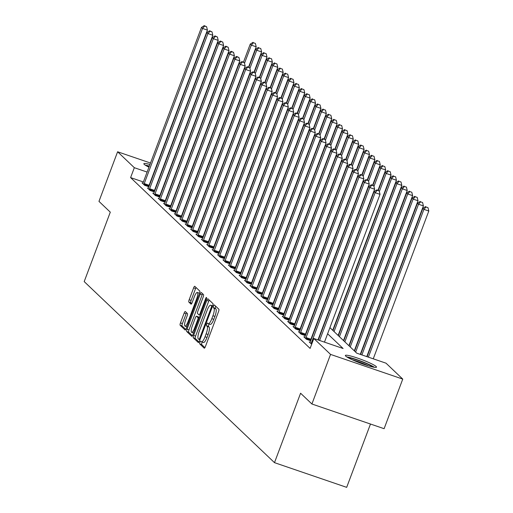 <?xml version="1.0" encoding="UTF-8"?>
<svg xmlns="http://www.w3.org/2000/svg" width="513" height="513" viewBox="0 0 513 513"><rect width="100%" height="100%" fill="white"/><g stroke="black" fill="none" stroke-linecap="round" stroke-linejoin="round"><path stroke-width="0.77" d="M199.942 342.248A1.468 0.372 -71.1 0 0 199.73 343.89L204.225 348.173A2.09 0.532 -71.1 0 0 204.283 348.205A2.09 0.532 -71.1 0 0 205.38 346.628L218.557 311.577A2.09 0.532 -71.1 0 0 218.865 309.23L214.363 304.946A1.468 0.372 -71.1 0 0 214.325 304.921A1.468 0.372 -71.1 0 0 213.555 306.024A1.468 0.372 -71.1 0 0 213.344 307.672L213.921 308.223A6.701 1.712 -71.1 0 1 212.933 315.745L211.837 318.669A6.701 1.712 -71.1 0 1 208.316 323.716A6.701 1.712 -71.1 0 1 208.143 323.607L207.56 323.055A1.468 0.372 -71.1 0 0 207.521 323.03A1.468 0.372 -71.1 0 0 206.752 324.139A1.468 0.372 -71.1 0 0 206.534 325.781L207.117 326.339A6.701 1.712 -71.1 0 1 206.13 333.854L205.033 336.778A6.701 1.712 -71.1 0 1 201.506 341.825A6.701 1.712 -71.1 0 1 201.333 341.722L200.75 341.164A1.468 0.372 -71.1 0 0 200.711 341.145A1.468 0.372 -71.1 0 0 199.942 342.248M202.295 342.1A1.468 0.372 -71.1 0 0 201.891 342.915A1.468 0.372 -71.1 0 0 201.68 344.556L204.911 347.634M215.71 306.229A1.468 0.372 -71.1 0 0 215.511 306.697A1.468 0.372 -71.1 0 0 215.293 308.339L215.877 308.897L213.921 308.223M209.105 323.985A1.468 0.372 -71.1 0 0 208.701 324.806A1.468 0.372 -71.1 0 0 208.483 326.448L209.067 327.005L207.117 326.339M174.907 175.068A16.64 1.879 -159.4 0 1 174.997 175.42A16.64 1.879 -159.4 0 1 174.702 175.626M168.168 174.465A16.64 1.879 -159.4 0 1 167.847 174.369M148.943 167.167A16.64 1.879 -159.4 0 1 144.204 164.359A16.64 1.879 -159.4 0 1 143.852 163.711A16.64 1.879 -159.4 0 1 149.956 164.468M376.151 366.513A16.64 1.879 -159.4 0 1 376.504 367.161A16.64 1.879 -159.4 0 1 362.3 363.813A16.64 1.879 -159.4 0 1 345.711 356.105A16.64 1.879 -159.4 0 1 345.358 355.458A16.64 1.879 -159.4 0 1 359.568 358.811A16.64 1.879 -159.4 0 1 376.151 366.513M185.308 311.532A2.09 0.532 -71.1 0 0 185.257 311.5A2.09 0.532 -71.1 0 0 184.154 313.077L180.454 322.914A2.09 0.532 -71.1 0 0 180.146 325.261L185.148 330.019A2.09 0.532 -71.1 0 0 185.199 330.051A2.09 0.532 -71.1 0 0 186.302 328.474L199.48 293.423A2.09 0.532 -71.1 0 0 199.788 291.07L194.786 286.318A2.09 0.532 -71.1 0 0 194.735 286.28A2.09 0.532 -71.1 0 0 193.632 287.864L189.169 299.739A2.09 0.532 -71.1 0 0 188.861 302.086L190.996 304.126A2.09 0.532 -71.1 0 0 191.054 304.158A2.09 0.532 -71.1 0 0 192.151 302.58L194.369 296.687A5.598 1.43 -71.1 0 1 197.313 292.468A5.598 1.43 -71.1 0 1 196.633 298.848L187.957 321.92A5.598 1.43 -71.1 0 1 185.013 326.14A5.598 1.43 -71.1 0 1 185.693 319.766L187.142 315.918A2.09 0.532 -71.1 0 0 187.45 313.571L185.308 311.532M329.923 327.64L356.759 353.175L386.026 363.185L402.75 379.094L384.109 428.695L311.91 404L300.586 393.221L274.487 462.655L84.196 281.592L110.295 212.158L98.971 201.378L117.612 151.777L150.495 163.025M311.91 404L330.552 354.406L313.834 338.497L343.101 348.507L327.615 333.771M143.377 181.98L130.603 177.607L310.102 348.41L313.834 338.497M130.603 177.607L134.329 167.693L117.612 151.777M193.632 335.444A2.09 0.532 -71.1 0 0 193.324 337.798L198.319 342.549A2.09 0.532 -71.1 0 0 198.371 342.588A2.09 0.532 -71.1 0 0 199.474 341.01L212.651 305.953A2.09 0.532 -71.1 0 0 212.959 303.606L207.957 298.848A2.09 0.532 -71.1 0 0 207.906 298.816A2.09 0.532 -71.1 0 0 206.803 300.394L193.632 335.444L195.581 336.111A2.09 0.532 -71.1 0 0 195.273 338.465L198.999 342.011M191.734 336.284L186.732 331.526A2.09 0.532 -71.1 0 1 187.046 329.179L200.217 294.129A2.09 0.532 -71.1 0 1 201.32 292.551A2.09 0.532 -71.1 0 1 201.372 292.583L203.514 294.616A2.09 0.532 -71.1 0 1 203.206 296.969L197.864 311.186A2.09 0.532 -71.1 0 0 197.55 313.533L198.973 314.886A2.09 0.532 -71.1 0 0 199.025 314.918A2.09 0.532 -71.1 0 0 200.128 313.34L205.687 298.54A1.468 0.372 -71.1 0 1 206.463 297.437A1.468 0.372 -71.1 0 1 206.284 299.105L192.888 334.739A2.09 0.532 -71.1 0 1 191.785 336.316A2.09 0.532 -71.1 0 1 191.734 336.284L191.849 336.323M310.115 342.235L309.23 341.934L311.667 344.249M310.711 340.728L306.428 339.266L303.837 336.804L304.722 337.105M305.318 335.598L301.035 334.136L298.444 331.667L299.329 331.975M299.919 330.468L295.642 329L293.051 326.537L293.936 326.839M294.526 325.332L290.249 323.87L287.658 321.407L288.543 321.709M289.133 320.202L284.85 318.733L282.265 316.271L283.15 316.572M283.74 315.065L279.457 313.603L276.873 311.141L277.751 311.442M278.347 309.935L274.064 308.473L271.473 306.011L272.358 306.312M272.954 304.805L268.671 303.337L266.08 300.875L266.965 301.176M267.562 299.669L263.278 298.207L260.687 295.744L261.572 296.046M262.169 294.539L257.885 293.077L255.294 290.608L256.179 290.916M256.776 289.409L252.492 287.94L249.902 285.478L250.786 285.779M251.376 284.273L247.099 282.81L244.509 280.348L245.394 280.649M245.984 279.143L241.7 277.68L239.116 275.212L240.001 275.519M240.591 274.013L236.307 272.544L233.723 270.082L234.608 270.383M235.198 268.876L230.914 267.414L228.323 264.952L229.208 265.253M229.805 263.746L225.521 262.278L222.931 259.815L223.815 260.117M224.412 258.616L220.128 257.148L217.538 254.685L218.423 254.987M219.019 253.48L214.735 252.018L212.145 249.555L213.03 249.857M213.626 248.35L209.342 246.881L206.752 244.419L207.637 244.72M208.227 243.213L203.95 241.751L201.359 239.289L202.244 239.59M202.834 238.083L198.557 236.621L195.966 234.152L196.851 234.46M197.441 232.953L193.157 231.485L190.573 229.022L191.458 229.324M192.048 227.817L187.764 226.355L185.18 223.892L186.059 224.194M186.655 222.687L182.371 221.225L179.781 218.756L180.666 219.064M181.262 217.557L176.979 216.088L174.388 213.626L175.273 213.927M175.869 212.42L171.586 210.958L168.995 208.496L169.88 208.797M170.476 207.29L166.193 205.822L163.602 203.36L164.487 203.661M165.083 202.16L160.8 200.692L158.209 198.23L159.094 198.531M159.684 197.024L155.407 195.562L152.816 193.1L153.701 193.401M154.291 191.894L150.008 190.426L147.423 187.963L148.308 188.265M148.898 186.758L144.615 185.296L142.03 182.833L142.915 183.135M274.487 462.655L346.679 487.35L370.482 424.033M402.75 379.094L330.552 354.406M147.103 172.06L134.329 167.693M203.283 342.389A6.701 1.712 -71.1 0 0 203.462 342.498A6.701 1.712 -71.1 0 0 206.983 337.445L205.033 336.778M209.067 327.005A6.701 1.712 -71.1 0 1 208.079 334.527L206.983 337.445M210.093 324.28A6.701 1.712 -71.1 0 0 210.266 324.383A6.701 1.712 -71.1 0 0 213.793 319.336L211.837 318.669M215.877 308.897A6.701 1.712 -71.1 0 1 214.889 316.412L213.793 319.336M209.227 300.06A2.09 0.532 -71.1 0 0 208.753 301.06L195.581 336.111M198.877 339.382A1.468 0.372 -71.1 0 0 198.916 339.407A1.468 0.372 -71.1 0 0 199.685 338.304L211.253 307.537A1.468 0.372 -71.1 0 0 211.465 305.889L210.856 305.306A6.701 1.712 -71.1 0 0 210.676 305.197A6.701 1.712 -71.1 0 0 207.156 310.243L199.249 331.276A6.701 1.712 -71.1 0 0 198.262 338.798L198.877 339.382M192.413 335.746L188.688 332.2L186.732 331.526M202.641 293.789A2.09 0.532 -71.1 0 0 202.167 294.795L188.996 329.846A2.09 0.532 -71.1 0 0 188.688 332.2M192.317 325.935A5.598 1.43 -71.1 0 0 191.638 332.315A5.598 1.43 -71.1 0 0 194.581 328.089L197.64 319.958A2.09 0.532 -71.1 0 0 197.947 317.611L196.53 316.258A2.09 0.532 -71.1 0 0 196.473 316.226A2.09 0.532 -71.1 0 0 195.37 317.803L192.317 325.935M198.364 316.887A2.09 0.532 -71.1 0 1 198.422 316.893A2.09 0.532 -71.1 0 1 198.48 316.925L199.294 317.701M199.506 293.346A5.598 1.43 -71.1 0 0 199.262 293.135L197.313 292.468M196.056 287.524A2.09 0.532 -71.1 0 0 195.581 288.53L191.118 300.406A2.09 0.532 -71.1 0 0 190.81 302.76L191.682 303.587M186.578 312.738A2.09 0.532 -71.1 0 0 186.104 313.744L182.41 323.581A2.09 0.532 -71.1 0 0 182.102 325.928L185.828 329.481M373.259 358.818L428.804 211.035L423.924 209.362L422.847 208.336L367.077 356.708M368.379 357.151L423.924 209.362L426.034 206.976L427.989 207.643L426.034 206.976M422.847 208.336L425.604 206.566M427.989 207.643L428.804 211.035M324.472 342.133L380.024 194.35L375.144 192.683L319.599 340.465M377.254 190.297L379.203 190.964L376.824 189.887L377.254 190.297L375.144 192.683L374.067 191.657L318.297 340.023M380.024 194.35L379.203 190.964M376.824 189.887L374.067 191.657M366.769 356.599L423.411 205.899L418.531 204.232L417.454 203.206L360.594 354.483M361.889 354.932L418.531 204.232L420.641 201.846L422.59 202.513L420.641 201.846M417.454 203.206L420.211 201.436M422.59 202.513L423.411 205.899M360.28 354.38L418.018 200.769L413.138 199.102L412.061 198.076L354.554 351.072M355.631 352.098L413.138 199.102L415.248 196.716L417.197 197.383L415.248 196.716M412.061 198.076L414.818 196.306M417.197 197.383L418.018 200.769M354.291 350.828A2.135 0.545 108.9 0 1 354.31 350.777L412.625 195.639L407.745 193.965L406.668 192.939L349.161 345.942M350.238 346.968L407.745 193.965L409.855 191.58L411.804 192.247L409.855 191.58M406.668 192.939L409.425 191.169M411.804 192.247L412.625 195.639M317.983 339.914L374.631 189.22L369.751 187.546L311.436 342.684A2.135 0.545 -71.1 0 0 311.192 343.46L311.122 343.729M371.861 185.161L373.81 185.828L371.431 184.751L371.861 185.161L369.751 187.546L368.674 186.52L310.359 341.658A2.135 0.545 -71.1 0 1 310.051 342.37L309.935 342.601M374.631 189.22L373.81 185.828M371.431 184.751L368.674 186.52M306.043 337.554L310.923 339.221L369.238 184.084L364.358 182.416L306.043 337.554A2.135 0.545 -71.1 0 0 305.799 338.324L305.722 338.599M366.468 180.031L368.417 180.698L366.032 179.621L366.468 180.031L364.358 182.416L363.281 181.39L304.966 336.528A2.135 0.545 -71.1 0 1 304.658 337.24L304.542 337.471M310.923 339.221A2.135 0.545 -71.1 0 0 310.673 339.991L310.5 340.658M369.238 184.084L368.417 180.698M366.032 179.621L363.281 181.39M300.65 332.424L305.53 334.091L363.839 178.954L358.965 177.286L300.65 332.424A2.135 0.545 -71.1 0 0 300.406 333.194L300.329 333.463M361.075 174.895L363.024 175.568L360.639 174.484L361.075 174.895L358.965 177.286L357.888 176.26L299.573 331.398A2.135 0.545 -71.1 0 1 299.265 332.11L299.143 332.334M305.53 334.091A2.135 0.545 -71.1 0 0 305.28 334.861L305.107 335.528M363.839 178.954L363.024 175.568M360.639 174.484L357.888 176.26M348.898 345.691A2.135 0.545 108.9 0 1 348.917 345.64L407.232 190.503L402.352 188.835L401.275 187.809L343.761 340.812M344.845 341.838L402.352 188.835L404.462 186.45L406.411 187.117L404.462 186.45M401.275 187.809L404.032 186.039M406.411 187.117L407.232 190.503M295.257 327.288L300.137 328.961L358.446 173.817L353.572 172.15L295.257 327.288A2.135 0.545 -71.1 0 0 295.007 328.064L294.937 328.333M355.682 169.765L357.632 170.431L355.246 169.354L355.682 169.765L353.572 172.15L352.489 171.124L294.18 326.262A2.135 0.545 -71.1 0 1 293.872 326.973L293.75 327.204M300.137 328.961A2.135 0.545 -71.1 0 0 299.887 329.731L299.714 330.391M358.446 173.817L357.632 170.431M355.246 169.354L352.489 171.124M347.974 357.625A14.396 1.622 -159.4 0 1 364.397 362.749A14.396 1.622 -159.4 0 1 373.111 367.071M368.417 365.84A13.332 1.507 20.6 0 0 363.723 363.749A13.332 1.507 20.6 0 0 352.316 359.786M374.471 367.314A16.531 1.866 20.6 0 0 365 362.729A16.531 1.866 20.6 0 0 346.794 356.913M146.468 165.879A14.396 1.622 -159.4 0 1 149.238 166.379M149.354 166.071A16.531 1.866 20.6 0 0 145.288 165.173M343.505 340.561A2.135 0.545 108.9 0 1 343.524 340.51L401.839 185.373L396.959 183.705L395.882 182.679L338.368 335.675M339.452 336.701L396.959 183.705L399.069 181.32L401.019 181.987L399.069 181.32M395.882 182.679L398.633 180.909M401.019 181.987L401.839 185.373M289.864 322.158L294.744 323.825L353.053 168.687L348.18 167.02L289.864 322.158A2.135 0.545 -71.1 0 0 289.614 322.927L289.544 323.203M350.283 164.635L352.239 165.301L349.853 164.224L350.283 164.635L348.18 167.02L347.096 165.994L288.787 321.132A2.135 0.545 -71.1 0 1 288.473 321.843L288.357 322.074M294.744 323.825A2.135 0.545 -71.1 0 0 294.494 324.594L294.321 325.261M353.053 168.687L352.239 165.301M349.853 164.224L347.096 165.994M338.112 335.431A2.135 0.545 108.9 0 1 338.131 335.38L396.44 180.243L391.566 178.569L390.483 177.543L332.975 330.545M334.053 331.571L391.566 178.569L393.676 176.183L395.626 176.85L393.676 176.183M390.483 177.543L393.24 175.773M395.626 176.85L396.44 180.243M284.471 317.028L289.351 318.695L347.66 163.557L342.78 161.89L284.471 317.028A2.135 0.545 -71.1 0 0 284.221 317.797L284.151 318.066M344.89 159.498L346.846 160.165L344.46 159.088L344.89 159.498L342.78 161.89L341.703 160.858L283.394 316.002A2.135 0.545 -71.1 0 1 283.08 316.707L282.964 316.938M289.351 318.695A2.135 0.545 -71.1 0 0 289.101 319.464L288.922 320.131M347.66 163.557L346.846 160.165M344.46 159.088L341.703 160.858M332.719 330.295A2.135 0.545 108.9 0 1 332.738 330.244L391.047 175.106L386.174 173.439L385.09 172.413L378.331 190.4M379.351 191.573L386.174 173.439L388.277 171.053L390.233 171.72L388.277 171.053M385.09 172.413L387.847 170.643M390.233 171.72L391.047 175.106M279.078 311.891L283.952 313.565L342.267 158.421L337.387 156.754L279.078 311.891A2.135 0.545 -71.1 0 0 278.828 312.661L278.758 312.936M339.497 154.368L341.446 155.035L339.067 153.958L339.497 154.368L337.387 156.754L336.31 155.728L277.995 310.865A2.135 0.545 -71.1 0 1 277.687 311.577L277.571 311.808M283.952 313.565A2.135 0.545 -71.1 0 0 283.708 314.334L283.529 314.995M342.267 158.421L341.446 155.035M339.067 153.958L336.31 155.728M378.017 190.291L385.654 169.976L380.774 168.309L379.697 167.283L372.938 185.27M373.958 186.443L380.774 168.309L382.884 165.917L384.84 166.59L382.884 165.917M379.697 167.283L382.454 165.507M384.84 166.59L385.654 169.976M273.685 306.761L278.559 308.428L336.874 153.291L331.994 151.624L273.685 306.761A2.135 0.545 -71.1 0 0 273.435 307.531L273.365 307.806M334.104 149.238L336.053 149.905L333.674 148.828L334.104 149.238L331.994 151.624L330.917 150.598L272.602 305.735A2.135 0.545 -71.1 0 1 272.294 306.447L272.179 306.678M278.559 308.428A2.135 0.545 -71.1 0 0 278.315 309.198L278.136 309.865M336.874 153.291L336.053 149.905M333.674 148.828L330.917 150.598M372.624 185.161L380.261 164.84L375.381 163.172L374.304 162.146L367.545 180.134M368.565 181.313L375.381 163.172L377.491 160.787L379.447 161.454L377.491 160.787M374.304 162.146L377.061 160.377M379.447 161.454L380.261 164.84M268.286 301.631L273.166 303.298L331.481 148.161L326.601 146.487L268.286 301.631A2.135 0.545 -71.1 0 0 268.043 302.401L267.972 302.67M328.711 144.102L330.661 144.769L328.282 143.691L328.711 144.102L326.601 146.487L325.524 145.461L267.209 300.605A2.135 0.545 -71.1 0 1 266.901 301.311L266.786 301.541M273.166 303.298A2.135 0.545 -71.1 0 0 272.922 304.068L272.743 304.735M331.481 148.161L330.661 144.769M328.282 143.691L325.524 145.461M367.231 180.031L374.868 159.71L369.988 158.042L368.911 157.016L362.152 175.004M363.172 176.177L369.988 158.042L372.098 155.657L374.048 156.324L372.098 155.657M368.911 157.016L371.668 155.247M374.048 156.324L374.868 159.71M262.893 296.495L267.773 298.162L326.088 143.024L321.209 141.357L262.893 296.495A2.135 0.545 -71.1 0 0 262.65 297.264L262.573 297.54M323.318 138.972L325.268 139.639L322.889 138.561L323.318 138.972L321.209 141.357L320.131 140.331L261.816 295.469A2.135 0.545 -71.1 0 1 261.508 296.181L261.393 296.411M267.773 298.162A2.135 0.545 -71.1 0 0 267.523 298.938L267.35 299.598M326.088 143.024L325.268 139.639M322.889 138.561L320.131 140.331M361.838 174.895L369.475 154.58L364.596 152.912L363.518 151.88L356.753 169.874M357.779 171.047L364.596 152.912L366.705 150.521L368.655 151.188L366.705 150.521M363.518 151.88L366.276 150.11M368.655 151.188L369.475 154.58M257.5 291.365L262.38 293.032L320.696 137.894L315.816 136.227L257.5 291.365A2.135 0.545 -71.1 0 0 257.257 292.134L257.18 292.404M317.925 133.842L319.875 134.509L317.489 133.431L317.925 133.842L315.816 136.227L314.738 135.201L256.423 290.339A2.135 0.545 -71.1 0 1 256.115 291.051L256 291.281M262.38 293.032A2.135 0.545 -71.1 0 0 262.13 293.802L261.957 294.468M320.696 137.894L319.875 134.509M317.489 133.431L314.738 135.201M356.445 169.765L364.083 149.443L359.203 147.776L358.125 146.75L351.36 164.737M352.386 165.917L359.203 147.776L361.312 145.391L363.262 146.058L361.312 145.391M358.125 146.75L360.883 144.98M363.262 146.058L364.083 149.443M252.107 286.235L256.987 287.902L315.296 132.764L310.423 131.091L252.107 286.235A2.135 0.545 -71.1 0 0 251.864 287.004L251.787 287.274M312.532 128.705L314.482 129.372L312.096 128.295L312.532 128.705L310.423 131.091L309.339 130.065L251.03 285.202A2.135 0.545 -71.1 0 1 250.722 285.914L250.601 286.145M256.987 287.902A2.135 0.545 -71.1 0 0 256.737 288.672L256.564 289.332M315.296 132.764L314.482 129.372M312.096 128.295L309.339 130.065M351.052 164.635L358.69 144.313L353.81 142.646L352.732 141.62L345.967 159.607M346.993 160.781L353.81 142.646L355.919 140.261L357.869 140.928L355.919 140.261M352.732 141.62L355.483 139.85M357.869 140.928L358.69 144.313M246.715 281.098L251.594 282.766L309.903 127.628L305.03 125.961L246.715 281.098A2.135 0.545 -71.1 0 0 246.464 281.868L246.394 282.144M307.133 123.575L309.089 124.242L306.703 123.165L307.133 123.575L305.03 125.961L303.946 124.935L245.637 280.072A2.135 0.545 -71.1 0 1 245.323 280.784L245.208 281.015M251.594 282.766A2.135 0.545 -71.1 0 0 251.344 283.535L251.171 284.202M309.903 127.628L309.089 124.242M306.703 123.165L303.946 124.935M345.653 159.498L353.29 139.183L348.417 137.51L347.333 136.484L340.574 154.471M341.6 155.651L348.417 137.51L350.526 135.124L352.476 135.791L350.526 135.124M347.333 136.484L350.09 134.714M352.476 135.791L353.29 139.183M241.322 275.968L246.202 277.636L304.51 122.498L299.63 120.831L241.322 275.968A2.135 0.545 -71.1 0 0 241.072 276.738L241.001 277.007M301.74 118.445L303.696 119.112L301.311 118.028L301.74 118.445L299.63 120.831L298.553 119.805L240.244 274.942A2.135 0.545 -71.1 0 1 239.93 275.654L239.815 275.885M246.202 277.636A2.135 0.545 -71.1 0 0 245.951 278.405L245.772 279.072M304.51 122.498L303.696 119.112M301.311 118.028L298.553 119.805M340.26 154.368L347.897 134.047L343.024 132.38L341.94 131.354L335.181 149.341M336.201 150.514L343.024 132.38L345.134 129.994L347.083 130.661L345.134 129.994M341.94 131.354L344.698 129.584M347.083 130.661L347.897 134.047M235.929 270.832L240.802 272.506L299.117 117.362L294.238 115.694L235.929 270.832A2.135 0.545 -71.1 0 0 235.679 271.608L235.608 271.877M296.347 113.309L298.303 113.976L295.918 112.898L296.347 113.309L294.238 115.694L293.16 114.668L234.851 269.806A2.135 0.545 -71.1 0 1 234.537 270.518L234.422 270.749M240.802 272.506A2.135 0.545 -71.1 0 0 240.559 273.275L240.379 273.936M299.117 117.362L298.303 113.976M295.918 112.898L293.16 114.668M334.867 149.232L342.504 128.917L337.625 127.25L336.547 126.224L329.788 144.211M330.808 145.384L337.625 127.25L339.734 124.864L341.69 125.531L339.734 124.864M336.547 126.224L339.305 124.454M341.69 125.531L342.504 128.917M230.536 265.702L235.409 267.369L293.725 112.232L288.845 110.564L230.536 265.702A2.135 0.545 -71.1 0 0 230.286 266.471L230.215 266.747M290.954 108.179L292.904 108.846L290.525 107.768L290.954 108.179L288.845 110.564L287.767 109.538L229.452 264.676A2.135 0.545 -71.1 0 1 229.144 265.388L229.029 265.619M235.409 267.369A2.135 0.545 -71.1 0 0 235.166 268.139L234.986 268.806M293.725 112.232L292.904 108.846M290.525 107.768L287.767 109.538M329.474 144.102L337.112 123.787L332.232 122.113L331.154 121.087L324.396 139.074M325.415 140.254L332.232 122.113L334.341 119.728L336.297 120.395L334.341 119.728M331.154 121.087L333.912 119.317M336.297 120.395L337.112 123.787M225.136 260.572L230.016 262.239L288.332 107.102L283.452 105.434L225.136 260.572A2.135 0.545 -71.1 0 0 224.893 261.341L224.822 261.611M285.561 103.042L287.511 103.716L285.132 102.632L285.561 103.042L283.452 105.434L282.374 104.408L224.059 259.546A2.135 0.545 -71.1 0 1 223.751 260.258L223.636 260.482M230.016 262.239A2.135 0.545 -71.1 0 0 229.773 263.009L229.593 263.676M288.332 107.102L287.511 103.716M285.132 102.632L282.374 104.408M324.081 138.972L331.719 118.65L326.839 116.983L325.761 115.957L319.003 133.944M320.022 135.118L326.839 116.983L328.948 114.598L330.898 115.265L328.948 114.598M325.761 115.957L328.519 114.187M330.898 115.265L331.719 118.65M219.744 255.436L224.623 257.109L282.939 101.965L278.059 100.298L219.744 255.436A2.135 0.545 -71.1 0 0 219.5 256.205L219.429 256.481M280.169 97.912L282.118 98.579L279.739 97.502L280.169 97.912L278.059 100.298L276.982 99.272L218.666 254.41A2.135 0.545 -71.1 0 1 218.358 255.121L218.243 255.352M224.623 257.109A2.135 0.545 -71.1 0 0 224.38 257.879L224.2 258.539M282.939 101.965L282.118 98.579M279.739 97.502L276.982 99.272M318.688 133.835L326.326 113.52L321.446 111.853L320.368 110.827L313.61 128.814M314.629 129.988L321.446 111.853L323.556 109.461L325.505 110.135L323.556 109.461M320.368 110.827L323.126 109.051M325.505 110.135L326.326 113.52M214.351 250.306L219.231 251.973L277.546 96.835L272.666 95.168L214.351 250.306A2.135 0.545 -71.1 0 0 214.107 251.075L214.03 251.351M274.776 92.782L276.725 93.449L274.34 92.372L274.776 92.782L272.666 95.168L271.589 94.142L213.273 249.28A2.135 0.545 -71.1 0 1 212.966 249.991L212.85 250.222M219.231 251.973A2.135 0.545 -71.1 0 0 218.98 252.742L218.807 253.409M277.546 96.835L276.725 93.449M274.34 92.372L271.589 94.142M313.296 128.705L320.933 108.384L316.053 106.717L314.976 105.691L308.21 123.678M309.236 124.858L316.053 106.717L318.163 104.331L320.112 104.998L318.163 104.331M314.976 105.691L317.733 103.921M320.112 104.998L320.933 108.384M208.958 245.176L213.838 246.843L272.147 91.705L267.273 90.038L208.958 245.176A2.135 0.545 -71.1 0 0 208.714 245.945L208.637 246.214M269.383 87.646L271.332 88.313L268.947 87.236L269.383 87.646L267.273 90.038L266.196 89.006L207.88 244.15A2.135 0.545 -71.1 0 1 207.573 244.855L207.451 245.086M213.838 246.843A2.135 0.545 -71.1 0 0 213.588 247.612L213.414 248.279M272.147 91.705L271.332 88.313M268.947 87.236L266.196 89.006M307.903 123.575L315.54 103.254L310.66 101.587L309.583 100.561L302.817 118.548M303.843 119.721L310.66 101.587L312.77 99.201L314.719 99.868L312.77 99.201M309.583 100.561L312.34 98.791M314.719 99.868L315.54 103.254M203.565 240.039L208.445 241.706L266.754 86.569L261.88 84.901L203.565 240.039A2.135 0.545 -71.1 0 0 203.315 240.809L203.244 241.084M263.99 82.516L265.939 83.183L263.554 82.106L263.99 82.516L261.88 84.901L260.796 83.876L202.488 239.013A2.135 0.545 -71.1 0 1 202.18 239.725L202.058 239.956M208.445 241.706A2.135 0.545 -71.1 0 0 208.195 242.482L208.021 243.143M266.754 86.569L265.939 83.183M263.554 82.106L260.796 83.876M302.51 118.439L310.147 98.124L305.267 96.457L304.19 95.424L297.425 113.418M298.451 114.591L305.267 96.457L307.377 94.065L309.326 94.732L307.377 94.065M304.19 95.424L306.941 93.655M309.326 94.732L310.147 98.124M198.172 234.909L203.052 236.576L261.361 81.439L256.487 79.772L198.172 234.909A2.135 0.545 -71.1 0 0 197.922 235.679L197.851 235.954M258.59 77.386L260.546 78.053L258.161 76.976L258.59 77.386L256.487 79.772L255.403 78.745L197.095 233.883A2.135 0.545 -71.1 0 1 196.78 234.595L196.665 234.826M203.052 236.576A2.135 0.545 -71.1 0 0 202.802 237.346L202.629 238.013M261.361 81.439L260.546 78.053M258.161 76.976L255.403 78.745M297.11 113.309L304.748 92.988L299.874 91.32L298.79 90.294L292.032 108.281M293.058 109.461L299.874 91.32L301.984 88.935L303.933 89.602L301.984 88.935M298.79 90.294L301.548 88.525M303.933 89.602L304.748 92.988M192.779 229.779L197.659 231.446L255.968 76.309L251.088 74.635L192.779 229.779A2.135 0.545 -71.1 0 0 192.529 230.549L192.458 230.818M253.198 72.25L255.153 72.917L252.768 71.839L253.198 72.25L251.088 74.635L250.011 73.609L191.702 228.747A2.135 0.545 -71.1 0 1 191.387 229.458L191.272 229.689M197.659 231.446A2.135 0.545 -71.1 0 0 197.409 232.216L197.229 232.876M255.968 76.309L255.153 72.917M252.768 71.839L250.011 73.609M291.717 108.179L299.355 87.858L294.481 86.19L293.398 85.164L286.639 103.151M287.658 104.325L294.481 86.19L296.585 83.805L298.54 84.472L296.585 83.805M293.398 85.164L296.155 83.395M298.54 84.472L299.355 87.858M187.386 224.643L192.26 226.31L250.575 71.172L245.695 69.505L187.386 224.643A2.135 0.545 -71.1 0 0 187.136 225.412L187.065 225.688M247.805 67.12L249.754 67.787L247.375 66.709L247.805 67.12L245.695 69.505L244.618 68.479L186.302 223.617A2.135 0.545 -71.1 0 1 185.995 224.328L185.879 224.559M192.26 226.31A2.135 0.545 -71.1 0 0 192.016 227.079L191.836 227.746M250.575 71.172L249.754 67.787M247.375 66.709L244.618 68.479M286.325 103.042L293.962 82.728L289.082 81.054L288.005 80.028L281.246 98.015M282.265 99.195L289.082 81.054L291.192 78.669L293.147 79.335L291.192 78.669M288.005 80.028L290.762 78.258M293.147 79.335L293.962 82.728M181.993 219.513L186.867 221.18L245.182 66.042L240.302 64.375L181.993 219.513A2.135 0.545 -71.1 0 0 181.743 220.282L181.673 220.552M242.412 61.99L244.361 62.657L241.982 61.579L242.412 61.99L240.302 64.375L239.225 63.349L180.909 218.487A2.135 0.545 -71.1 0 1 180.602 219.198L180.486 219.429M186.867 221.18A2.135 0.545 -71.1 0 0 186.623 221.949L186.443 222.616M245.182 66.042L244.361 62.657M241.982 61.579L239.225 63.349M280.932 97.912L288.569 77.591L283.689 75.924L282.612 74.898L275.853 92.885M276.873 94.065L283.689 75.924L285.799 73.539L287.755 74.205L285.799 73.539M282.612 74.898L285.369 73.128M287.755 74.205L288.569 77.591M176.594 214.376L181.474 216.05L239.789 60.912L234.909 59.239L176.594 214.376A2.135 0.545 -71.1 0 0 176.35 215.152L176.28 215.422M237.019 56.853L238.968 57.52L236.589 56.443L237.019 56.853L234.909 59.239L233.832 58.213L175.517 213.35A2.135 0.545 -71.1 0 1 175.209 214.062L175.093 214.293M181.474 216.05A2.135 0.545 -71.1 0 0 181.23 216.819L181.051 217.48M239.789 60.912L238.968 57.52M236.589 56.443L233.832 58.213M275.539 92.776L283.176 72.461L278.296 70.794L277.219 69.768L270.46 87.755M271.48 88.929L278.296 70.794L280.406 68.409L282.355 69.075L280.406 68.409M277.219 69.768L279.976 67.998M282.355 69.075L283.176 72.461M171.201 209.246L176.081 210.914L234.396 55.776L229.516 54.109L171.201 209.246A2.135 0.545 -71.1 0 0 170.957 210.016L170.88 210.292M231.626 51.723L233.575 52.39L231.196 51.313L231.626 51.723L229.516 54.109L228.439 53.083L170.124 208.22A2.135 0.545 -71.1 0 1 169.816 208.932L169.7 209.163M176.081 210.914A2.135 0.545 -71.1 0 0 175.837 211.683L175.658 212.35M234.396 55.776L233.575 52.39M231.196 51.313L228.439 53.083M270.146 87.646L277.783 67.331L272.903 65.658L271.826 64.632L265.061 82.619M266.087 83.799L272.903 65.658L275.013 63.272L276.962 63.939L275.013 63.272M271.826 64.632L274.583 62.862M276.962 63.939L277.783 67.331M165.808 204.116L170.688 205.784L229.003 50.646L224.123 48.979L165.808 204.116A2.135 0.545 -71.1 0 0 165.564 204.886L165.487 205.155M226.233 46.587L228.182 47.26L225.797 46.176L226.233 46.587L224.123 48.979L223.046 47.953L164.731 203.09A2.135 0.545 -71.1 0 1 164.423 203.802L164.307 204.027M170.688 205.784A2.135 0.545 -71.1 0 0 170.438 206.553L170.265 207.22M229.003 50.646L228.182 47.26M225.797 46.176L223.046 47.953M264.753 82.516L272.39 62.195L267.51 60.528L266.433 59.502L259.668 77.489M260.694 78.662L267.51 60.528L269.62 58.142L271.569 58.809L269.62 58.142M266.433 59.502L269.19 57.732M271.569 58.809L272.39 62.195M160.415 198.98L165.295 200.654L223.604 45.51L218.73 43.842L160.415 198.98A2.135 0.545 -71.1 0 0 160.171 199.756L160.094 200.025M220.84 41.457L222.789 42.124L220.404 41.046L220.84 41.457L218.73 43.842L217.647 42.816L159.338 197.954A2.135 0.545 -71.1 0 1 159.03 198.666L158.908 198.897M165.295 200.654A2.135 0.545 -71.1 0 0 165.045 201.423L164.872 202.084M223.604 45.51L222.789 42.124M220.404 41.046L217.647 42.816M259.36 77.38L266.997 57.065L262.117 55.398L261.04 54.372L254.275 72.359M255.301 73.532L262.117 55.398L264.227 53.012L266.176 53.679L264.227 53.012M261.04 54.372L263.791 52.595M266.176 53.679L266.997 57.065M155.022 193.85L159.902 195.517L218.211 40.38L213.337 38.712L155.022 193.85A2.135 0.545 -71.1 0 0 154.772 194.619L154.702 194.895M215.441 36.327L217.397 36.994L215.011 35.916L215.441 36.327L213.337 38.712L212.254 37.686L153.945 192.824A2.135 0.545 -71.1 0 1 153.631 193.536L153.515 193.767M159.902 195.517A2.135 0.545 -71.1 0 0 159.652 196.287L159.479 196.954M218.211 40.38L217.397 36.994M215.011 35.916L212.254 37.686M253.961 72.25L261.598 51.928L256.724 50.261L255.641 49.235L248.882 67.222M249.908 68.402L256.724 50.261L258.834 47.876L260.784 48.543L258.834 47.876M255.641 49.235L258.398 47.465M260.784 48.543L261.598 51.928M149.629 188.72L154.509 190.387L212.818 35.25L207.938 33.582L149.629 188.72A2.135 0.545 -71.1 0 0 149.379 189.489L149.309 189.759M210.048 31.19L212.004 31.857L209.618 30.78L210.048 31.19L207.938 33.582L206.861 32.55L148.552 187.694A2.135 0.545 -71.1 0 1 148.238 188.399L148.122 188.63M154.509 190.387A2.135 0.545 -71.1 0 0 154.259 191.157L154.08 191.824M212.818 35.25L212.004 31.857M209.618 30.78L206.861 32.55M248.568 67.12L256.205 46.798L251.332 45.131L250.248 44.105L243.489 62.092M244.509 63.266L251.332 45.131L253.441 42.746L255.391 43.413L253.441 42.746M250.248 44.105L253.005 42.335M255.391 43.413L256.205 46.798M144.236 183.583L149.11 185.251L207.425 30.113L202.545 28.446L144.236 183.583A2.135 0.545 -71.1 0 0 143.986 184.353L143.916 184.629M204.655 26.06L206.611 26.727L204.225 25.65L204.655 26.06L202.545 28.446L201.468 27.42L143.159 182.557A2.135 0.545 -71.1 0 1 142.845 183.269L142.729 183.5M149.11 185.251A2.135 0.545 -71.1 0 0 148.866 186.027L148.687 186.687M207.425 30.113L206.611 26.727M204.225 25.65L201.468 27.42M201.68 344.556L199.73 343.89M215.293 308.339L213.344 307.672M208.483 326.448L206.534 325.781M208.079 334.527L206.13 333.854M214.889 316.412L212.933 315.745M208.753 301.06L206.803 300.394M195.273 338.465L193.324 337.798M199.948 339.747L198.961 339.414M200.397 338.548L199.685 338.304M211.965 307.781L211.253 307.537M212.536 306.255L211.465 305.889M212.664 305.921L210.856 305.306M188.996 329.846L187.046 329.179M202.167 294.795L200.217 294.129M200.839 313.584L200.128 313.34M206.393 298.784L205.687 298.54M195.293 328.333L194.581 328.089M198.351 320.208L197.64 319.958M199.172 318.028L197.947 317.611M198.48 316.925L196.53 316.258M188.675 322.164L187.957 321.92M197.345 299.092L196.633 298.848M190.81 302.76L188.861 302.086M191.118 300.406L189.169 299.739M195.581 288.53L193.632 287.864M182.102 325.928L180.146 325.261M182.41 323.581L180.454 322.914M186.104 313.744L184.154 313.077M311.436 342.684L312.161 342.934M311.192 343.46L311.878 343.691M305.799 338.324L310.673 339.991M300.406 333.194L305.28 334.861M295.007 328.064L299.887 329.731M289.614 322.927L294.494 324.594M284.221 317.797L289.101 319.464M278.828 312.661L283.708 314.334M273.435 307.531L278.315 309.198M268.043 302.401L272.922 304.068M262.65 297.264L267.523 298.938M257.257 292.134L262.13 293.802M251.864 287.004L256.737 288.672M246.464 281.868L251.344 283.535M241.072 276.738L245.951 278.405M235.679 271.608L240.559 273.275M230.286 266.471L235.166 268.139M224.893 261.341L229.773 263.009M219.5 256.205L224.38 257.879M214.107 251.075L218.98 252.742M208.714 245.945L213.588 247.612M203.315 240.809L208.195 242.482M197.922 235.679L202.802 237.346M192.529 230.549L197.409 232.216M187.136 225.412L192.016 227.079M181.743 220.282L186.623 221.949M176.35 215.152L181.23 216.819M170.957 210.016L175.837 211.683M165.564 204.886L170.438 206.553M160.171 199.756L165.045 201.423M154.772 194.619L159.652 196.287M149.379 189.489L154.259 191.157M143.986 184.353L148.866 186.027M203.462 342.498L201.506 341.825M210.266 324.383L208.316 323.716M199.942 339.76L198.916 339.407M212.632 305.863L210.676 305.197M193.555 332.969L191.638 332.315M198.422 316.893L196.473 316.226M186.931 326.8L185.013 326.14"/></g></svg>
